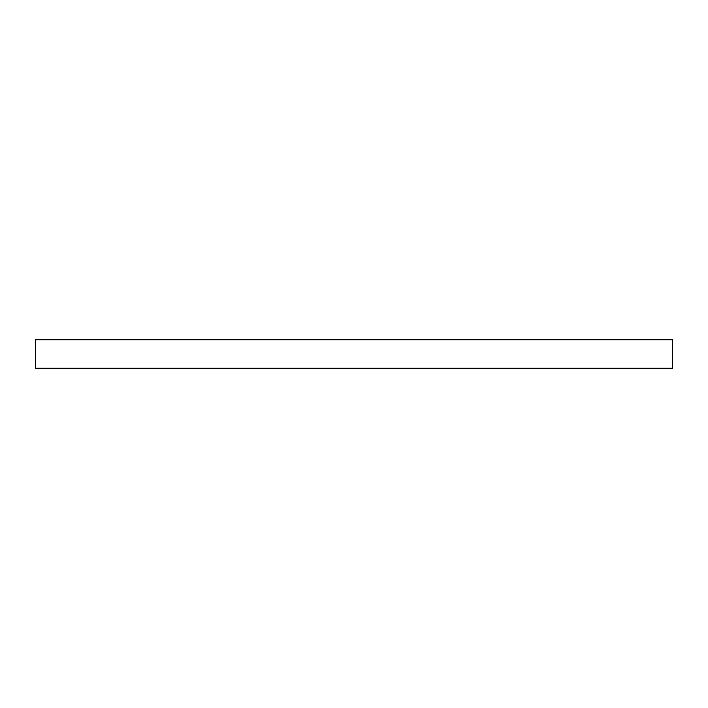 <?xml version="1.0" encoding="UTF-8"?>
<svg xmlns="http://www.w3.org/2000/svg" width="708" height="708" viewBox="0 0 708 708"><rect width="100%" height="100%" fill="white"/><g stroke="black" fill="none" stroke-linecap="round" stroke-linejoin="round"><path stroke-width="1.06" d="M672.6 339.751L35.4 339.751L35.4 368.249L672.6 368.249L672.6 339.751"/></g></svg>
